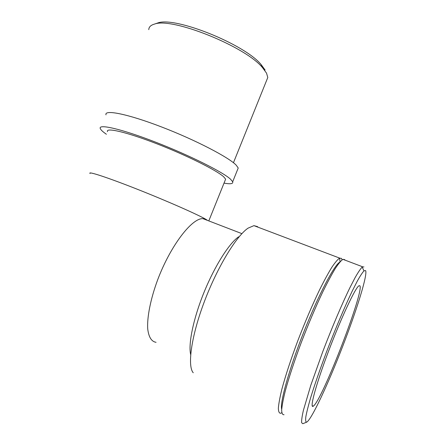 <?xml version="1.0" encoding="UTF-8"?>
<svg xmlns="http://www.w3.org/2000/svg" width="446" height="446" viewBox="0 0 446 446"><rect width="100%" height="100%" fill="white"/><g stroke="black" fill="none" stroke-linecap="round" stroke-linejoin="round"><path stroke-width="0.67" d="M265.114 70.028L261.155 64.609C244.748 44.293 174.681 16.128 157.667 23.002L156.033 23.56M148.78 29.653C148.864 27.016 150.737 25.171 154.405 24.123C171.927 16.981 245.417 46.523 262.438 67.552L266.541 73.155L267.79 77.498L266.385 80.982M237.445 169.932L238.22 168.008L236.241 165.198C228.999 157.46 195.649 140.05 161.736 127.021C127.785 113.931 104.041 109.276 106.003 114.856M224.026 183.116C230.459 184.282 233.342 183.836 232.684 181.778L230.593 179.242C223.067 172.15 189.45 155.264 155.515 142.129C121.541 128.944 98.042 123.614 100.283 128.554C100.813 129.914 102.859 131.821 106.41 134.268M225.052 180.574L225.631 179.136L223.597 176.716C216.533 170.255 186.484 155.241 156.485 143.651C126.452 132.016 105.529 127.244 107.508 131.648M363.93 266.898L362.174 267.076C360.446 268.86 358.077 272.394 355.072 277.685L349.792 287.932C341.948 304.077 331.935 327.604 322.798 351.576L310.817 385.216L303.386 410.381C302.053 416.296 301.463 420.405 301.624 422.713L302.817 423.7L306.642 422.161C305.688 422.128 305.415 420.361 305.822 416.865C306.642 412.36 308.18 406.222 310.433 398.451C314.413 385.422 319.698 370.135 326.277 352.585C335.069 329.516 344.663 306.848 352.167 291.21L357.213 281.264C360.084 276.107 362.342 272.645 363.986 270.861L365.636 270.594C367.733 274.942 356.538 310.706 342.266 347.428C328.055 384.118 311.397 419.959 306.642 422.161M344.975 260.113L344.691 259.617L342.929 259.338C341.006 260.631 338.419 263.753 335.163 268.709C331.556 274.708 327.481 282.329 322.926 291.572C315.69 306.82 308.481 323.779 301.301 342.456C294.499 360.613 288.919 377.528 285.312 390.819C283.288 398.936 282.073 405.28 281.671 409.852C281.733 413.325 282.524 414.942 284.046 414.696M359.81 285.73L358.913 285.791C355.367 287.726 341.324 317.457 328.618 351.013C315.88 384.591 309.284 409.317 313.282 406.178C322.168 400.62 364.878 289.744 359.81 285.73M238.588 236.82C229.227 243.282 214.95 265.599 204.212 291.885C193.458 318.16 188.106 344.028 190.671 354.548M258.145 227.237L257.414 226.585L253.925 225.643L248.054 228.146C236.469 235.923 217.531 266.792 204.458 301.351C191.334 335.916 187.186 365.965 193.241 372.767M342.088 259.856L341.497 258.407L339.601 258.134C337.616 259.46 334.968 262.594 331.668 267.55C328.016 273.537 323.907 281.131 319.336 290.335C312.083 305.504 304.88 322.374 297.738 340.939C290.848 359.398 285.568 375.46 281.894 389.124C279.904 397.241 278.722 403.602 278.354 408.213C278.443 411.736 279.263 413.42 280.807 413.258L281.772 412.723M339.824 262.103C334.322 264.935 318.661 294.494 303.904 331.757C289.114 369.015 279.664 403.056 281.699 409.328M207.429 220.38L206.314 219.566L202.941 218.657C192.081 217.86 170.679 245.328 157.722 279.648C150.62 298.781 147.002 316.978 147.704 328.808C148.696 337.104 151.484 341.608 156.061 342.316M241.905 233.643L202.947 218.657L206.314 219.566C198.492 214.888 167.696 201.263 137.652 189.383C107.558 177.469 87.304 170.874 90.053 173.511M207.485 220.402L206.314 219.566M157.667 23.002L154.405 24.123M261.155 64.609L262.438 67.552M267.79 77.498L233.453 162.729M238.22 168.008L232.684 181.778M225.631 179.136L208.8 220.909M363.986 270.861L362.174 267.076M342.929 259.338L362.57 266.775M312.178 405.682L313.282 406.178M253.925 225.643L339.668 258.106M340.047 261.841L339.601 258.134"/></g></svg>
